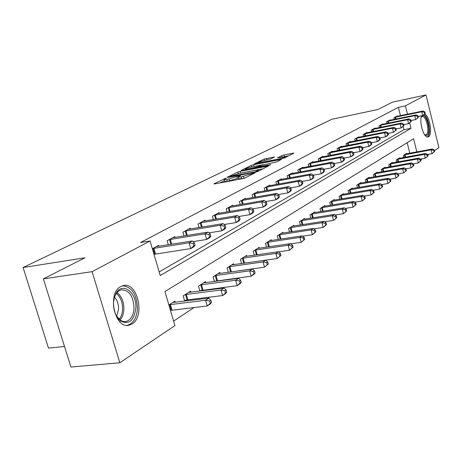 <?xml version="1.0" encoding="UTF-8"?>
<svg xmlns="http://www.w3.org/2000/svg" width="462" height="462" viewBox="0 0 462 462"><rect width="100%" height="100%" fill="white"/><g stroke="black" fill="none" stroke-linecap="round" stroke-linejoin="round"><path stroke-width="0.69" d="M225.739 178.315L213.993 183.784L214.564 183.963L242.648 178.667L245.166 177.893L255.047 172.84L241.164 176.882L238.346 176.906L240.569 175.595L239.957 175.606L226.773 179.614L224.047 179.631L226.328 178.309L225.739 178.315M424.717 114.085C429.66 115.754 432.859 134.586 428.557 136.683L427.985 136.919C423.816 138.479 418.78 121.616 421.708 115.777M132.017 323.966L129.239 325.138C114.836 329.666 106.797 293.255 120.767 286.544L123.192 285.597C137.509 281.427 145.524 316.487 132.017 323.966M274.538 156.999L264.247 159.032L254.262 163.993L284.332 157.992L293.953 153.061L283.968 154.891L277.431 157.761L285.233 156.762C284.326 157.473 282.08 158.235 278.494 159.038L260.811 162.497L258.529 162.572C259.459 161.856 261.7 161.099 265.246 160.302L270.449 159.032L274.538 156.999M416.839 151.871L413.582 138.744L164.934 291.568L174.936 325.594L119.825 362.751L70.923 367.053L43.37 278.857L84.968 257.802L23.1 267.521L331.935 119.254L377.945 109.494L392.498 102.131L425.999 94.947L438.9 147.644L434.396 150.681M43.37 278.857L92.1 271.668L150.075 240.985L160.233 275.56L410.989 128.315L409.678 123.042M400.438 115.656L398.359 107.334L140.5 242.527L150.075 240.985M398.359 107.334L405.411 105.844L425.999 94.947M240.165 171.338L237.78 172.066L227.102 177.321L227.697 177.489L255.405 172.193L257.86 171.442L268.41 166.037L240.165 171.338L240.65 173.094L239.611 173.342M241.1 170.432L251.305 165.402L253.626 164.697L281.468 159.402L277.084 161.677L274.717 162.399L261.255 165.275L258.16 166.869L270.663 164.599L269.467 165.205L241.164 170.657M159.171 271.939L403.944 129.712L403.153 126.53M154.025 254.435L154.441 254.204M158.876 246.229L158.628 245.374L152.362 248.77M168.301 244.75L167.134 240.76L174.809 236.596L175.046 237.404M184.015 235.961L182.929 232.195L190.252 228.222L190.471 228.99M199.024 227.581L198.007 224.018L205.007 220.224L205.215 220.952M213.375 219.583L212.422 216.204L219.115 212.578L219.306 213.265M227.108 211.931L226.207 208.732L232.617 205.255L232.802 205.908M240.257 204.614L239.414 201.571L245.553 198.244L245.726 198.862M252.87 197.603L252.067 194.71L257.958 191.516L258.125 192.105M264.963 190.881L264.212 188.126L269.866 185.06L270.022 185.626M276.582 184.43L275.872 181.803L281.306 178.858L281.45 179.395M287.751 178.24L287.075 175.733L292.296 172.898L292.434 173.412M298.492 172.286L297.851 169.889L302.876 167.163L303.008 167.654M308.83 166.557L308.218 164.27L313.057 161.642L313.184 162.116M318.786 161.047L318.208 158.853L322.869 156.323L322.99 156.774M328.384 155.734L327.829 153.632L332.328 151.195L332.444 151.628M337.641 150.618L337.116 148.602L341.453 146.246L341.562 146.662M346.575 145.68L346.073 143.746L350.265 141.47L350.363 141.869M355.203 140.916L354.724 139.056L358.772 136.862L358.87 137.243M363.542 136.313L363.086 134.523L366.995 132.403L367.088 132.767M371.604 131.861L371.165 130.14L374.948 128.09L375.04 128.442M379.4 127.564L378.984 125.901L382.646 123.92L382.732 124.261M386.948 123.4L386.55 121.801L390.095 119.877L390.176 120.207M394.259 119.369L393.872 117.827L397.308 115.968L397.389 116.285M173.62 321.113L194.04 307.507M207.888 298.285L209.581 297.158M223.152 288.115L224.399 287.283M237.705 278.419L238.548 277.858M251.594 269.167L252.073 268.849M409.8 153.176L407.178 142.683M170.518 310.562L170.917 310.302M175.271 302.252L174.942 301.126L168.884 304.995M185.222 301.039L186.792 300.023M184.702 301.103L183.183 295.871L190.61 291.135L190.916 292.192M200.814 290.945L201.946 290.211M199.896 291.06L198.475 286.117L205.567 281.595L205.856 282.594M215.69 281.306L216.418 280.838M214.414 281.474L213.08 276.802L219.86 272.476L220.126 273.429M229.903 272.101L230.261 271.87M228.297 272.32L227.044 267.896L233.529 263.756L233.784 264.657M241.586 263.571L240.407 259.367L246.621 255.405L246.858 256.26M254.319 255.191L253.211 251.201L259.17 247.401L259.396 248.215M266.534 247.164L265.488 243.37L271.206 239.726L271.413 240.5M278.257 239.472L277.269 235.857L282.756 232.351L282.958 233.091M289.524 232.086L288.583 228.638L293.861 225.271L294.051 225.976M300.352 224.994L299.463 221.696L304.533 218.462L304.718 219.138M310.77 218.174L309.927 215.021L314.807 211.908L314.98 212.555M320.801 211.608L319.999 208.599L324.699 205.596L324.867 206.214M330.463 205.295L329.701 202.408L334.234 199.515L334.39 200.11M339.784 199.209L339.056 196.442L343.428 193.653L343.578 194.219M348.775 193.335L348.082 190.685L352.298 187.994L352.442 188.536M357.455 187.676L356.791 185.129L360.868 182.53L361.001 183.05M365.835 182.213L365.205 179.758L369.144 177.246L369.271 177.755M373.943 176.929L373.336 174.572L377.142 172.147L377.269 172.632M381.779 171.829L381.202 169.56L384.881 167.209L385.002 167.677M389.362 166.892L388.808 164.703L392.371 162.433L392.486 162.884M396.702 162.116L396.171 160.008L399.624 157.808L399.734 158.241M403.811 157.49L403.303 155.457L406.647 153.326L406.756 153.742M23.1 267.521L48.493 348.105L64.495 346.477M119.825 362.751L92.1 271.668M429.221 154.169L427.685 155.203M422.435 158.743L420.761 159.875M407.484 114.201L405.411 105.844M403.944 129.712L410.989 128.315M224.093 179.799L224.555 181.433L227.281 181.427L226.773 179.614M238.646 177.986L227.281 181.427M238.392 177.067L238.854 178.725L241.672 178.707L241.164 176.882M244.467 178.176L241.672 178.707M224.353 180.717L219.797 182.981M263.103 168.78L240.65 173.094M230.232 176.42L254.937 171.887L258.674 170.189L255.809 170.23L239.293 173.406L230.232 176.42M258.847 165.494L263.207 164.645M252.246 166.765C248.614 167.579 246.31 168.359 245.328 169.115L247.615 169.063L256.266 167.123L259.367 165.529L252.246 166.765M288.767 155.74L284.338 156.612M211.515 302.471L210.863 300.196L209.609 301.039L210.268 303.315L211.515 302.471L210.372 303.846L207.242 305.965L205.607 300.271L208.743 298.181L172.852 302.466M170.472 310.406L207.242 305.965L210.268 303.315M169.283 304.735L205.607 300.271L209.609 301.039M208.743 298.181L210.863 300.196M195.074 245.172L194.41 242.856L193.116 243.595L193.78 245.911L195.074 245.172L193.976 246.743L190.737 248.602L189.068 242.804L152.778 248.544M193.116 243.595L189.068 242.804L192.319 240.979L156.462 246.546M193.78 245.911L190.737 248.602L153.99 254.314M194.41 242.856L192.319 240.979M226.732 292.175L226.103 289.951L224.907 290.754L225.543 292.983L226.732 292.175L225.566 293.549L222.586 295.565L221.003 290.003L223.995 288.011L188.612 292.411M184.54 300.548L187.884 299.809L222.586 295.565L225.543 292.983M185.21 294.577L221.003 290.003L224.907 290.754M223.995 288.011L226.103 289.951M241.239 282.357L240.633 280.186L239.495 280.948L240.107 283.125L241.239 282.357L240.061 283.732L237.214 285.655L235.678 280.215L238.536 278.315L203.661 282.813M199.798 290.714L237.214 285.655L240.107 283.125M200.41 284.881L235.678 280.215L239.495 280.948M238.536 278.315L240.633 280.186M255.088 272.99L254.498 270.865L253.413 271.592L254.008 273.723L255.088 272.99L253.892 274.359L251.178 276.195L249.688 270.871L252.414 269.057L218.035 273.643M214.368 281.318L251.178 276.195L254.008 273.723M214.928 275.618L249.688 270.871L253.413 271.592M252.414 269.057L254.498 270.865M210.822 236.163L210.181 233.899L208.945 234.604L209.592 236.867L210.822 236.163L209.702 237.728L206.612 239.495L205.001 233.83L169.236 239.622M208.945 234.604L205.001 233.83L208.096 232.091L172.748 237.716M209.592 236.867L206.612 239.495L193.035 241.62M210.181 233.899L208.096 232.091M225.831 227.575L225.208 225.364L224.035 226.034L224.659 228.251L225.831 227.575L224.688 229.129L221.748 230.815L220.183 225.283L184.933 231.11M224.035 226.034L220.183 225.283L223.134 223.62L188.282 229.291M224.659 228.251L221.748 230.815L208.986 232.865M225.208 225.364L223.134 223.62M240.153 219.386L239.547 217.221L238.427 217.862L239.027 220.028L240.153 219.386L238.987 220.928L236.18 222.54L234.667 217.123L199.919 222.984M238.427 217.862L234.667 217.123L237.485 215.535L203.124 221.246M239.027 220.028L236.18 222.54L224.185 224.503M239.547 217.221L237.485 215.535M268.324 264.039L267.746 261.954L266.707 262.653L267.284 264.738L268.324 264.039L264.518 267.163L263.074 261.948L265.679 260.21L231.785 264.87M228.442 272.303L264.518 267.163L267.284 264.738M228.817 266.765L263.074 261.948L266.707 262.653M265.679 260.21L267.746 261.954M253.829 211.561L253.245 209.442L252.171 210.054L252.754 212.173L253.829 211.561L252.65 213.092L249.971 214.634L248.498 209.332L214.247 215.217M252.171 210.054L248.498 209.332L251.189 207.813L217.313 213.554M252.754 212.173L249.971 214.634L238.687 216.516M253.245 209.442L251.189 207.813M135.851 308.316C134.026 320.755 128.921 324.971 120.542 320.969C115.743 316.874 113.392 310.764 113.496 302.627L114.357 297.378L116.268 292.989C122.88 281.474 137.075 292.989 135.851 308.316M116.187 315.61L120.732 320.507L123.423 321.54L126.126 321.483C130.815 319.947 133.454 315.529 134.061 308.229C133.437 296.136 129.181 290.009 121.292 289.847L119.156 290.719L117.238 292.313L115.916 294.051L114.241 297.794M114.478 297.072C117.319 300.167 118.688 304.244 118.567 309.303L116.58 316.256M126.836 325.329L127.633 325.19C133.449 323.267 136.723 317.781 137.457 308.726C136.839 294.415 131.843 286.769 122.476 285.787M421.304 116.984L422.28 115.87C426.634 112.89 431.583 133.091 427.079 135.383L424.757 134.944M424.647 134.794L426.212 134.794C430.168 132.848 426.264 115.223 422.17 116.58L421.257 117.169M427.258 136.925L427.437 136.821C431.479 134.858 428.903 117.481 424.156 114.686M280.977 255.474L280.422 253.436L279.429 254.106L279.989 256.144L280.977 255.474L277.275 258.518L275.872 253.413L278.367 251.75L244.952 256.474M243.422 263.311L277.275 258.518L279.989 256.144M242.105 258.287L275.872 253.413L279.429 254.106M278.367 251.75L280.422 253.436M293.099 247.28L292.556 245.276L291.603 245.917L292.146 247.921L293.099 247.28L289.489 250.242L288.126 245.241L290.511 243.647L257.565 248.423M278.453 251.825L289.489 250.242L292.146 247.921M254.839 250.161L288.126 245.241L291.603 245.917M290.511 243.647L292.556 245.276M304.706 239.42L304.181 237.462L303.268 238.074L303.794 240.038L304.706 239.42L301.189 242.313L299.867 237.41L302.154 235.88L269.664 240.708M290.76 243.844L301.189 242.313L303.794 240.038M267.048 242.377L299.867 237.41L303.268 238.074M302.154 235.88L304.181 237.462M315.846 231.889L315.332 229.966L314.455 230.555L314.969 232.478L315.846 231.889L312.416 234.708L311.122 229.897L313.323 228.436L281.283 233.298M302.552 236.192L312.416 234.708L314.969 232.478M278.771 234.898L311.122 229.897L314.455 230.555M313.323 228.436L315.332 229.966M326.536 224.653L326.033 222.771L325.196 223.331L325.698 225.219L326.536 224.653L323.186 227.414L321.933 222.69L324.041 221.286L292.44 226.178M313.854 228.84L323.186 227.414L325.698 225.219M290.026 227.72L321.933 222.69L325.196 223.331M324.041 221.286L326.033 222.771M266.903 204.083L266.337 202.01L265.309 202.593L265.881 204.666L266.903 204.083L265.714 205.602L263.149 207.074L261.723 201.882L227.962 207.779M265.309 202.593L261.723 201.882L264.299 200.433L230.89 206.191M265.881 204.666L263.149 207.074L252.535 208.882M266.337 202.01L264.299 200.433M279.418 196.922L278.869 194.889L277.887 195.449L278.442 197.482L279.418 196.922L278.222 198.429L275.762 199.838L274.376 194.756L241.089 200.664M277.887 195.449L274.376 194.756L276.842 193.364L243.901 199.139M278.442 197.482L275.762 199.838L265.771 201.571M278.869 194.889L276.842 193.364M291.412 190.061L290.875 188.074L289.934 188.606L290.471 190.604L291.412 190.061L290.2 191.557L287.843 192.908L286.498 187.93L253.678 193.838M289.934 188.606L286.498 187.93L288.865 186.596L256.375 192.377M290.471 190.604L287.843 192.908L278.436 194.566M290.875 188.074L288.865 186.596M302.905 183.489L302.385 181.537L301.478 182.051L302.004 184.003L302.905 183.489L301.692 184.973L299.428 186.267L298.123 181.381L265.754 187.289M301.478 182.051L298.123 181.381L300.387 180.105L268.347 185.886M302.004 184.003L299.428 186.267L290.563 187.849M302.385 181.537L300.387 180.105M313.935 177.177L313.427 175.265L312.56 175.756L313.069 177.674L313.935 177.177L312.716 178.65L310.545 179.891L309.274 175.098L277.356 181M312.56 175.756L309.274 175.098L311.452 173.874L279.839 179.654M313.069 177.674L310.545 179.891L302.194 181.404M313.427 175.265L311.452 173.874M336.804 217.706L336.319 215.852L335.51 216.395L336.001 218.249L336.804 217.706L333.541 220.397L332.317 215.766L334.344 214.414L303.17 219.335M324.705 221.777L333.541 220.397L336.001 218.249M300.849 220.813L332.317 215.766L335.51 216.395M334.344 214.414L336.319 215.852M324.532 171.119L324.035 169.236L323.204 169.71L323.7 171.593L324.532 171.119L323.308 172.574L321.223 173.77L319.981 169.069L288.502 174.959M323.204 169.71L319.981 169.069L322.072 167.891L290.893 173.66M323.7 171.593L321.223 173.77L313.352 175.208M324.035 169.236L322.072 167.891M346.685 211.024L346.205 209.205L345.432 209.731L345.905 211.55L346.685 211.024L343.491 213.658L342.296 209.107L344.248 207.808L313.496 212.745M335.129 214.986L343.491 213.658L345.905 211.55M311.261 214.172L342.296 209.107L345.432 209.731M344.248 207.808L346.205 209.205M334.719 165.292L334.234 163.45L333.431 163.9L333.916 165.748L334.719 165.292L333.489 166.736L331.485 167.885L330.278 163.271L299.22 169.144M333.431 163.9L330.278 163.271L332.288 162.139L301.524 167.897M333.916 165.748L331.485 167.885L324.041 169.265M334.234 163.45L332.288 162.139M356.185 204.597L355.723 202.812L354.972 203.315L355.44 205.099L356.185 204.597L353.066 207.172L351.9 202.703L353.776 201.449L323.435 206.404M345.149 208.449L353.066 207.172L355.44 205.099M321.281 207.779L351.9 202.703L354.972 203.315M353.776 201.449L355.723 202.812M344.513 159.685L344.046 157.877L343.272 158.316L343.745 160.129L344.513 159.685L343.283 161.117L341.354 162.226L340.176 157.692L309.54 163.554M343.272 158.316L340.176 157.692L342.111 156.606L311.758 162.353M343.745 160.129L341.354 162.226L334.263 163.554M344.046 157.877L342.111 156.606M365.332 198.406L364.882 196.65L364.16 197.135L364.616 198.891L365.332 198.406L362.283 200.924L361.151 196.535L362.959 195.328L333.015 200.294M354.787 202.154L362.283 200.924L364.616 198.891M330.942 201.617L361.151 196.535L364.16 197.135M362.959 195.328L364.882 196.65M353.944 154.291L353.488 152.512L352.743 152.934L353.205 154.718L353.944 154.291L352.714 155.706L350.86 156.774L349.705 152.327L319.479 158.166M352.743 152.934L349.705 152.327L351.57 151.276L321.616 157.005M353.205 154.718L350.86 156.774L344.092 158.056M353.488 152.512L351.57 151.276M374.151 192.44L373.712 190.714L373.013 191.181L373.458 192.908L374.151 192.44L371.165 194.906L370.056 190.592L371.8 189.432L342.25 194.404M364.068 196.09L371.165 194.906L373.458 192.908M340.251 195.68L370.056 190.592L373.013 191.181M371.8 189.432L373.712 190.714M363.028 149.093L362.583 147.349L361.867 147.753L362.318 149.503L363.028 149.093L361.804 150.497L360.014 151.524L358.887 147.153L329.059 152.968M361.867 147.753L358.887 147.153L360.683 146.142L331.115 151.854M362.318 149.503L360.014 151.524L353.551 152.76M362.583 147.349L360.683 146.142M382.651 186.688L382.224 184.991L381.554 185.441L381.987 187.139L382.651 186.688L379.735 189.102L378.649 184.864L380.33 183.743L351.166 188.715M373.001 190.24L379.735 189.102L381.987 187.139M349.232 189.951L378.649 184.864L381.554 185.441M380.33 183.743L382.224 184.991M371.789 144.086L371.35 142.365L370.663 142.758L371.102 144.479L371.789 144.086L370.564 145.472L368.838 146.466L367.735 142.169L338.299 147.961M370.663 142.758L367.735 142.169L369.467 141.193L340.286 146.881M371.102 144.479L368.838 146.466L362.664 147.655M371.35 142.365L369.467 141.193M390.858 181.139L390.436 179.47L389.789 179.903L390.211 181.572L390.858 181.139L387.999 183.501L386.937 179.337L388.559 178.251L359.771 183.229M381.624 184.598L387.999 183.501L390.211 181.572M357.906 184.419L386.937 179.337L389.789 179.903M388.559 178.251L390.436 179.47M398.775 175.779L398.365 174.139L397.742 174.561L398.152 176.201L398.775 175.779L395.974 178.095L394.941 174.001L396.506 172.955L368.081 177.928M389.934 179.146L395.974 178.095L398.152 176.201M366.279 179.077L394.941 174.001L397.742 174.561M396.506 172.955L398.365 174.139M406.427 170.599L406.023 168.988L405.422 169.398L405.827 171.009L406.427 170.599L403.684 172.875L402.673 168.844L404.186 167.833L376.12 172.8M397.961 173.879L403.684 172.875L405.827 171.009M374.376 173.908L402.673 168.844L405.422 169.398M404.186 167.833L406.023 168.988M413.825 165.598L413.432 164.01L412.849 164.403L413.242 165.991L413.825 165.598L411.134 167.827L410.141 163.86L411.607 162.884L383.887 167.845M405.711 168.792L411.134 167.827L413.242 165.991M382.201 168.919L410.141 163.86L412.849 164.403M411.607 162.884L413.432 164.01M420.98 160.759L420.593 159.199L420.027 159.575L420.414 161.14L420.98 160.759L418.341 162.947L417.371 159.043L418.786 158.096L391.412 163.046M413.201 163.871L418.341 162.947L420.414 161.14M389.778 164.085L417.371 159.043L420.027 159.575M418.786 158.096L420.593 159.199M380.238 139.253L379.81 137.566L379.146 137.942L379.573 139.628L380.238 139.253L379.013 140.627L377.344 141.586L376.276 137.364L347.216 143.122M379.146 137.942L376.276 137.364L377.945 136.423L349.133 142.082M379.573 139.628L377.344 141.586L371.442 142.735M379.81 137.566L377.945 136.423M388.392 134.586L387.976 132.929L387.329 133.293L387.751 134.95L388.392 134.586L387.168 135.949L385.562 136.873L384.511 132.721L355.827 138.456M387.329 133.293L384.511 132.721L386.128 131.814L357.68 137.451M387.751 134.95L385.562 136.873L379.914 137.982M387.976 132.929L386.128 131.814M396.269 130.082L395.859 128.448L395.241 128.8L395.651 130.434L396.269 130.082L393.497 132.323L392.469 128.24L364.148 133.945M395.241 128.8L392.469 128.24L394.028 127.362L365.939 132.975M395.651 130.434L393.497 132.323L388.092 133.391M395.859 128.448L394.028 127.362M403.88 125.722L403.482 124.122L402.881 124.463L403.286 126.068L403.88 125.722L401.166 127.928L400.161 123.908L372.199 129.579M402.881 124.463L400.161 123.908L401.669 123.059L373.931 128.644M403.286 126.068L401.166 127.928L395.992 128.956M403.482 124.122L401.669 123.059M411.244 121.512L410.851 119.935L410.273 120.264L410.666 121.847L411.244 121.512L408.575 123.672L407.594 119.722L379.978 125.364M410.273 120.264L407.594 119.722L409.055 118.896L381.658 124.451M410.666 121.847L408.575 123.672L403.621 124.671M410.851 119.935L409.055 118.896M427.899 156.075L427.523 154.539L426.975 154.903L427.356 156.445L427.899 156.075L425.311 158.223L424.359 154.377L425.733 153.465L398.694 158.397M420.443 159.107L425.311 158.223L427.356 156.445M397.112 159.407L424.359 154.377L426.975 154.903M425.733 153.465L427.523 154.539M418.364 117.44L417.983 115.887L417.423 116.205L417.804 117.758L418.364 117.44L415.748 119.56L414.789 115.667L387.514 121.275M417.423 116.205L414.789 115.667L416.198 114.871L389.137 120.397M417.804 117.758L415.748 119.56L410.995 120.524M417.983 115.887L416.198 114.871M434.603 151.542L434.234 150.029L433.702 150.381L434.078 151.9L434.603 151.542L432.062 153.65L431.133 149.861L432.461 148.978L405.746 153.898M427.448 154.493L432.062 153.65L434.078 151.9M404.215 154.874L431.133 149.861L433.702 150.381M432.461 148.978L434.234 150.029M425.259 113.496L424.884 111.966L424.341 112.272L424.717 113.808L425.259 113.496L422.695 115.575L421.754 111.746L394.808 117.319M424.341 112.272L421.754 111.746L423.117 110.978L396.384 116.47M424.717 113.808L422.695 115.575L418.133 116.505M424.884 111.966L423.117 110.978M224.203 179.464L224.03 178.84M252.853 173.989L252.685 173.377M238.427 176.802L238.236 176.132M229.585 180.988L229.077 179.175M237.48 178.575L236.977 176.761M244.017 178.268L243.509 176.438M251.611 174.619L251.444 174.007M267.619 166.482L267.504 166.054M238.219 173.631L237.78 172.066M230.752 176.906L230.648 176.536M255.041 172.262L254.937 171.887M256.785 171.847L256.653 171.367M258.108 171.321L257.94 170.709M251.709 166.874L251.305 165.402M254.1 166.407L253.626 164.697M280.677 159.846L280.567 159.43M259.136 167.204L259.043 166.851M247.707 169.415L247.615 169.063M253.99 168.203L253.892 167.845M256.433 167.729L256.266 167.123M259.303 166.256L259.147 165.685M260.903 162.832L260.811 162.497M278.586 159.373L278.494 159.038M282.068 156.993L281.693 155.584M284.425 156.595L283.968 154.891M293.162 153.505L293.052 153.095M264.628 160.43L264.247 159.032M266.949 159.968L266.51 158.345M273.983 157.276L273.874 156.889M171.223 310.233L169.589 304.666M172.026 310.089L170.391 304.522M153.892 248.302L155.555 253.973M153.084 248.469L154.753 254.135M187.093 299.954L185.51 294.508M187.884 299.809L186.302 294.363M202.24 290.142L200.704 284.811M203.009 289.997L201.478 284.667M216.707 280.769L215.217 275.554M217.463 280.625L215.979 275.41M170.328 239.385L171.725 244.213M169.537 239.547L170.928 244.334M186.001 230.879L187.312 235.429M185.227 231.035L186.527 235.556M200.97 222.753L202.2 227.061M200.208 222.909L201.432 227.189M230.538 271.806L229.1 266.695M231.289 271.668L229.845 266.557M215.28 214.986L216.435 219.069M214.535 215.148L215.679 219.196M117.036 292.533C121.668 296.2 123.949 301.842 123.874 309.465C123.608 313.906 122.338 317.44 120.056 320.062M119.196 319.381C121.211 316.857 122.343 313.559 122.58 309.494C122.673 302.402 120.594 297.037 116.349 293.405M243.786 263.225L242.383 258.218M244.519 263.086L243.116 258.079M256.439 254.885L255.111 250.098M257.172 254.781L255.833 249.959M268.572 246.87L267.313 242.313M269.288 246.76L268.024 242.169M280.215 239.177L279.031 234.835M280.925 239.073L279.729 234.696M291.406 231.797L290.28 227.656M292.1 231.687L290.968 227.518M228.973 207.559L230.059 211.429M228.24 207.715L229.314 211.556M242.088 200.439L243.11 204.117M241.366 200.595L242.377 204.244M254.66 193.618L255.619 197.112M253.944 193.769L254.903 197.239M266.718 187.075L267.631 190.402M266.02 187.226L266.921 190.529M278.303 180.786L279.163 183.963M277.61 180.937L278.465 184.09M302.165 224.705L301.097 220.755M302.847 224.601L301.778 220.617M289.431 174.746L290.252 177.778M288.756 174.896L289.564 177.905M312.514 217.891L311.503 214.114M313.19 217.787L312.173 213.975M300.138 168.936L300.912 171.835M299.468 169.086L300.236 171.956M322.488 211.336L321.523 207.721M323.146 211.226L322.181 207.582M310.441 163.346L311.18 166.118M309.783 163.49L310.516 166.239M332.091 205.024L331.179 201.559M332.744 204.914L331.826 201.426M320.368 157.958L321.067 160.614M319.721 158.102L320.414 160.736M341.354 198.943L340.488 195.622M342.001 198.833L341.123 195.49M329.932 152.766L330.601 155.313M329.296 152.91L329.955 155.434M350.294 193.081L349.463 189.894M350.929 192.972L350.092 189.761M339.16 147.759L339.795 150.202M338.531 147.904L339.16 150.323M358.922 187.422L358.131 184.361M359.546 187.318L358.749 184.234M367.261 181.964L366.505 179.019M367.873 181.855L367.111 178.892M375.317 176.686L374.595 173.856M375.924 176.582L375.196 173.729M383.113 171.587L382.421 168.861M383.714 171.483L383.015 168.734M390.656 166.655L389.992 164.033M391.245 166.551L390.581 163.906M348.065 142.925L348.671 145.27M347.447 143.07L348.048 145.391M356.664 138.259L357.242 140.512M356.052 138.398L356.629 140.633M364.974 133.749L365.529 135.915M364.374 133.888L364.922 136.036M373.007 129.389L373.539 131.474M372.412 129.527L372.944 131.595M380.78 125.173L381.289 127.183M380.197 125.306L380.7 127.298M397.961 161.885L397.326 159.355M398.544 161.781L397.898 159.228M388.305 121.09L388.79 123.025M387.728 121.223L388.207 123.146M405.035 157.265L404.423 154.822M405.607 157.161L404.995 154.701M395.588 117.134L396.055 119M395.022 117.267L395.484 119.121M129.239 325.138L127.35 325.352M230.186 177.01L230.064 176.576M258.876 170.928L258.674 170.189M258.298 167.365L258.177 166.915M245.53 169.837L245.362 169.231M259.534 166.141L259.367 165.529M258.72 163.259L258.558 162.676M285.418 157.438L285.233 156.762M119.866 319.923L120.542 320.969M124.642 321.65L126.126 321.483M115.916 294.051L116.268 292.989M424.717 134.892L425.19 135.268M421.292 117.025L421.54 116.586"/></g></svg>
